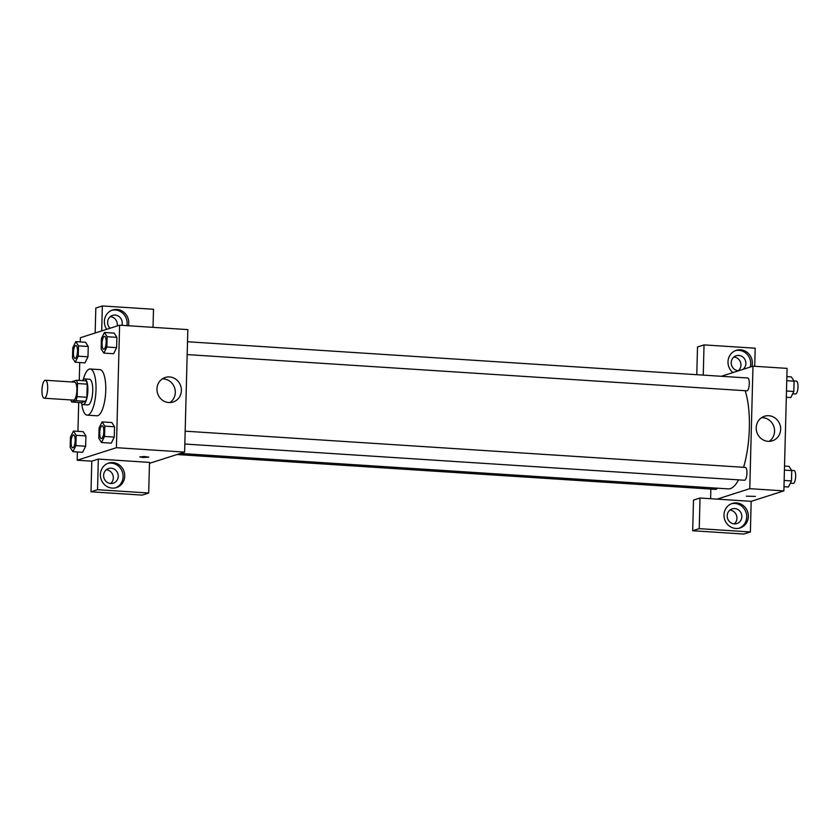 <?xml version="1.0" encoding="UTF-8"?>
<svg xmlns="http://www.w3.org/2000/svg" width="840" height="840" viewBox="0 0 840 840"><rect width="100%" height="100%" fill="white"/><g stroke="black" fill="none" stroke-linecap="round" stroke-linejoin="round"><path stroke-width="1.26" d="M44.573 398.171A8.998 2.814 93.7 0 1 44.226 398.213A8.998 2.814 93.7 0 1 42 389.056A8.998 2.814 93.7 0 1 45.392 380.257A8.998 2.814 93.7 0 1 47.649 388.868A8.998 2.814 93.7 0 1 44.573 398.171M45.392 380.257L74.623 382.147A8.998 2.814 93.7 0 1 76.881 390.768A8.998 2.814 93.7 0 1 73.805 400.06A8.998 2.814 93.7 0 1 73.458 400.103L44.226 398.213M76.409 380.247L86.153 380.877A12.212 3.822 93.7 0 1 87.224 384.163L86.888 397.268L77.144 396.637L77.48 383.534A12.212 3.822 93.7 0 0 76.409 380.247L72.209 381.591A12.212 3.822 93.7 0 0 72.041 381.99M86.888 397.268A12.212 3.822 93.7 0 1 85.617 401.3L81.427 402.644L71.683 402.014A12.212 3.822 93.7 0 1 70.886 399.945M71.683 402.014L75.873 400.669A12.212 3.822 93.7 0 0 77.144 396.637M85.617 401.3L75.873 400.669M81.008 402.612A12.852 4.022 -86.3 0 0 82.961 404.586A12.852 4.022 -86.3 0 0 87.801 392.018A12.852 4.022 -86.3 0 0 84.62 378.935A12.852 4.022 -86.3 0 0 82.425 380.635M84.62 378.935L89.492 379.25A12.852 4.022 93.7 0 1 92.715 391.556A12.852 4.022 93.7 0 1 88.326 404.838A12.852 4.022 93.7 0 1 87.833 404.901L82.961 404.586M87.224 384.163L77.48 383.534M83.307 379.512A23.132 7.245 93.7 0 1 90.153 368.991A23.132 7.245 93.7 0 1 95.96 391.135A23.132 7.245 93.7 0 1 88.053 415.044A23.132 7.245 93.7 0 1 87.161 415.159A23.132 7.245 93.7 0 1 81.732 403.841M90.153 368.991L99.897 369.621A23.132 7.245 93.7 0 1 105.704 391.766A23.132 7.245 93.7 0 1 97.797 415.674A23.132 7.245 93.7 0 1 96.905 415.79L87.161 415.159M77.395 451.973L77.186 460.226L116.414 447.689L119.616 325.185L80.388 337.722L80.283 341.911M79.737 362.544L79.275 380.436M78.698 402.465L77.942 431.34M72.902 451.679L82.645 452.308L85.638 446.24L85.911 435.929L83.181 431.676L73.437 431.046L70.445 437.126L70.171 447.437L72.902 451.679L75.894 445.61L76.167 435.298L73.437 431.046M75.243 362.25L84.987 362.88L87.98 356.811L88.252 346.5L85.523 342.258L75.779 341.628L72.786 347.697L72.513 358.008L75.243 362.25L78.236 356.181L78.508 345.87L75.779 341.628M103.877 353.105L113.62 353.735L116.613 347.655L116.886 337.344L114.167 333.102L104.423 332.472L101.42 338.541L101.157 348.863L103.877 353.105L106.869 347.025L107.142 336.714L104.423 332.472M101.535 442.522L111.279 443.163L114.272 437.084L114.545 426.772L111.825 422.531L102.081 421.901L99.078 427.969L98.816 438.281L101.535 442.522L104.528 436.454L104.801 426.143L102.081 421.901M149.468 463.334L184.622 452.099L187.824 329.606L119.616 325.185M106.68 329.322A12.852 12.117 -107.7 0 1 104.38 321.426A12.852 12.117 -107.7 0 1 112.655 309.971A12.852 12.117 -107.7 0 1 124.824 313.12A12.852 12.117 -107.7 0 1 128.383 325.752M101.692 330.918L102.344 305.949L153.5 309.267L153.027 327.348M126.882 325.657A12.852 12.117 72.3 0 0 111.846 310.264M110.03 328.251A7.707 7.266 -107.7 0 1 115.133 315.084A7.707 7.266 -107.7 0 1 121.884 325.332M110.282 316.649A7.707 7.266 -107.7 0 1 117.212 325.952M102.344 305.949L95.812 308.038L95.162 333.007M156.954 388.962A12.894 12.149 -107.7 0 1 165.249 377.465A12.894 12.149 -107.7 0 1 180.747 386.054A12.894 12.149 -107.7 0 1 173.093 402.024A12.894 12.149 -107.7 0 1 156.954 388.962M184.622 452.099L116.414 447.689M169.922 402.57A12.894 12.149 72.3 0 0 174.667 387.996A12.894 12.149 72.3 0 0 162.341 378.872M142.874 457.485L139.808 456.918L144.312 456.509L148.796 457.149L142.874 457.485M98.343 459.081L97.535 489.709L148.691 493.017L149.499 462.389L98.343 459.081L91.802 461.171L77.186 460.226M100.37 474.548A12.852 12.117 -107.7 0 1 108.644 463.103A12.852 12.117 -107.7 0 1 124.089 471.65A12.852 12.117 -107.7 0 1 116.466 487.578A12.852 12.117 -107.7 0 1 100.37 474.548M115.636 487.809A12.852 12.117 72.3 0 0 122.462 472.175A12.852 12.117 72.3 0 0 107.835 463.397M111.121 468.206A7.707 7.266 -107.7 0 1 113.264 483.21A7.707 7.266 -107.7 0 1 103.688 476.742A7.707 7.266 -107.7 0 1 111.121 468.206M106.27 469.781A7.707 7.266 -107.7 0 1 110.66 483.515M148.691 493.017L142.149 495.106L91.004 491.799L97.535 489.709M91.802 461.171L91.004 491.799M738.581 479.861A55.314 17.314 93.7 0 1 730.327 488.618A55.314 17.314 93.7 0 1 728.186 488.891L180.432 453.443M745.154 390.705A55.314 17.314 93.7 0 1 743.568 467.303M184.832 444.024L744.492 480.239A6.426 2.016 -86.3 0 0 746.918 473.959A6.426 2.016 -86.3 0 0 745.322 467.418L185.167 431.172M717.15 488.177A6.426 2.016 93.7 0 1 716.1 489.363A6.426 2.016 93.7 0 1 715.859 489.394L177.041 454.524M187.509 341.744L747.663 377.99A6.426 2.016 93.7 0 1 749.28 384.143A6.426 2.016 93.7 0 1 747.086 390.789A6.426 2.016 93.7 0 1 746.833 390.82L187.173 354.596M710.609 498.708L710.861 489.069M717.077 499.128L700.025 498.015L699.226 528.644L750.383 531.962L751.181 501.333L717.077 499.128L749.774 488.681L752.976 366.177L721.329 376.288M738.287 370.745A7.707 7.266 72.3 0 0 733.898 357.01M734.275 523.877A7.707 7.266 72.3 0 0 729.887 510.132M696.78 374.703L697.505 346.983L704.036 344.894L755.192 348.201L754.719 366.282M699.226 528.644L692.685 530.733L743.841 534.051L750.383 531.962M692.685 530.733L693.494 500.105L700.025 498.015M738.623 370.766A7.707 7.266 -107.7 0 1 736.197 355.751A7.707 7.266 -107.7 0 1 742.928 369.39M750.256 367.048A12.852 12.117 72.3 0 0 747.264 354.48A12.852 12.117 72.3 0 0 735.462 350.616M732.932 372.582A12.852 12.117 -107.7 0 1 727.997 361.778A12.852 12.117 -107.7 0 1 736.271 350.332A12.852 12.117 -107.7 0 1 748.587 353.63A12.852 12.117 -107.7 0 1 751.884 366.524M734.339 523.877A7.707 7.266 -107.7 0 1 732.186 508.872A7.707 7.266 -107.7 0 1 741.457 514.006A7.707 7.266 -107.7 0 1 734.339 523.877M739.252 528.171A12.852 12.117 72.3 0 0 746.077 512.537A12.852 12.117 72.3 0 0 731.451 503.748M723.986 514.909A12.852 12.117 -107.7 0 1 732.26 503.454A12.852 12.117 -107.7 0 1 747.705 512.012A12.852 12.117 -107.7 0 1 740.082 527.94A12.852 12.117 -107.7 0 1 723.986 514.909M703.248 375.113L704.036 344.894M751.181 501.333L783.877 490.886L787.08 368.382L752.976 366.177M768.768 415.727A12.894 12.149 -107.7 0 1 780.518 427.056A12.894 12.149 -107.7 0 1 772.349 440.811A12.894 12.149 -107.7 0 1 756.851 432.233A12.894 12.149 -107.7 0 1 764.505 416.252A12.894 12.149 -107.7 0 1 768.768 415.727M783.877 490.886L749.774 488.681M769.178 441.346A12.894 12.149 72.3 0 0 774.091 427.319A12.894 12.149 72.3 0 0 762.678 417.669A12.894 12.149 72.3 0 0 761.597 417.648M746.361 496.167L755.36 496.398M783.982 486.696L788.487 486.98L791.48 480.911L791.752 470.6L789.023 466.358L784.529 466.064M791.48 480.911L784.15 480.438M791.752 470.6L784.424 470.127M791.637 470.411L794.042 470.568A6.426 2.016 93.7 0 1 795.659 476.721A6.426 2.016 93.7 0 1 793.464 483.368A6.426 2.016 93.7 0 1 793.212 483.399L790.346 483.21M786.324 397.268L790.828 397.551L793.821 391.482L794.094 381.171L791.364 376.929L786.87 376.635M793.821 391.482L786.492 391.01M794.094 381.171L786.765 380.699M793.978 380.993L796.383 381.139A6.426 2.016 93.7 0 1 798 387.293A6.426 2.016 93.7 0 1 795.806 393.939A6.426 2.016 93.7 0 1 795.553 393.971L792.687 393.781M102.186 425.796L102.218 425.796A6.426 2.016 93.7 0 1 102.218 425.796A6.426 2.016 93.7 0 1 103.835 431.949A6.426 2.016 93.7 0 1 101.64 438.596A6.426 2.016 93.7 0 1 101.388 438.627A6.426 2.016 93.7 0 1 101.367 438.627A6.426 2.016 93.7 0 1 99.761 432.086A6.426 2.016 93.7 0 1 102.186 425.796A6.426 2.016 93.7 0 1 103.793 431.949A6.426 2.016 93.7 0 1 101.598 438.596A6.426 2.016 93.7 0 1 101.357 438.627L101.357 438.627M111.279 443.163L114.272 437.084L104.528 436.454M114.272 437.084L114.545 426.772L104.801 426.143M114.545 426.772L111.825 422.531M103.982 349.167A6.426 2.016 93.7 0 1 103.73 349.199A6.426 2.016 93.7 0 1 103.709 349.199A6.426 2.016 93.7 0 1 102.102 342.657A6.426 2.016 93.7 0 1 104.528 336.368A6.426 2.016 93.7 0 1 104.559 336.378A6.426 2.016 93.7 0 1 106.176 342.52A6.426 2.016 93.7 0 1 103.982 349.167M113.62 353.735L116.613 347.655L106.869 347.025M116.613 347.655L116.886 337.344L107.142 336.714M116.886 337.344L114.167 333.102M104.559 336.378L104.528 336.368A6.426 2.016 93.7 0 1 106.134 342.52A6.426 2.016 93.7 0 1 103.939 349.167A6.426 2.016 93.7 0 1 103.698 349.199L103.73 349.199M73.007 447.741A6.426 2.016 93.7 0 1 72.755 447.772A6.426 2.016 93.7 0 1 72.733 447.772A6.426 2.016 93.7 0 1 71.127 441.231A6.426 2.016 93.7 0 1 73.542 434.952A6.426 2.016 93.7 0 1 73.584 434.952A6.426 2.016 93.7 0 1 75.201 441.105A6.426 2.016 93.7 0 1 73.007 447.741M82.645 452.308L85.638 446.24L75.894 445.61M85.638 446.24L85.911 435.929L76.167 435.298M85.911 435.929L83.181 431.676M73.584 434.952L73.542 434.952A6.426 2.016 93.7 0 1 75.159 441.105A6.426 2.016 93.7 0 1 72.965 447.741A6.426 2.016 93.7 0 1 72.713 447.772L72.755 447.772M75.883 345.524L75.925 345.524A6.426 2.016 93.7 0 1 75.925 345.524A6.426 2.016 93.7 0 1 77.543 351.677A6.426 2.016 93.7 0 1 75.348 358.323A6.426 2.016 93.7 0 1 75.096 358.355A6.426 2.016 93.7 0 1 75.075 358.344A6.426 2.016 93.7 0 1 73.469 351.803A6.426 2.016 93.7 0 1 75.883 345.524A6.426 2.016 93.7 0 1 77.501 351.677A6.426 2.016 93.7 0 1 75.306 358.312A6.426 2.016 93.7 0 1 75.054 358.344L75.054 358.344M84.987 362.88L87.98 356.811L78.236 356.181M87.98 356.811L88.252 346.5L78.508 345.87M88.252 346.5L85.523 342.258"/></g></svg>
